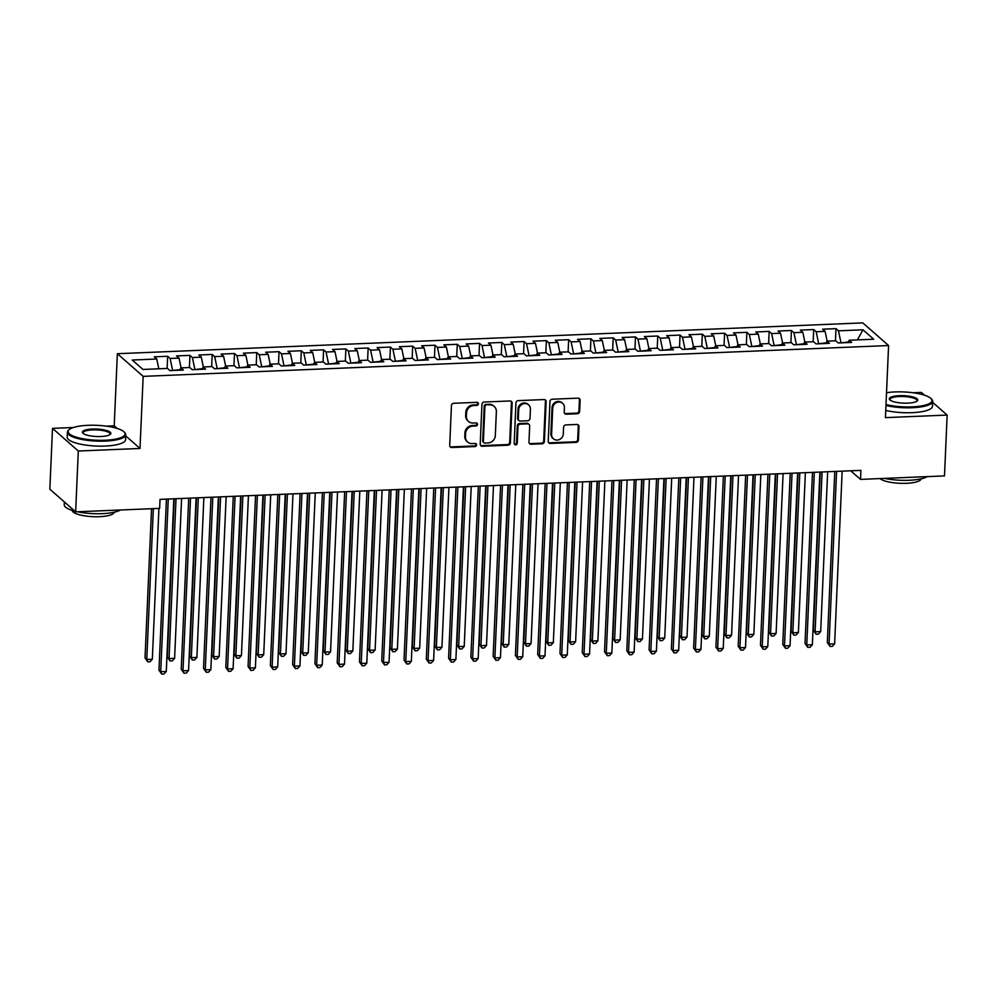 <?xml version="1.0" encoding="UTF-8"?>
<svg xmlns="http://www.w3.org/2000/svg" width="997" height="997" viewBox="0 0 997 997"><rect width="100%" height="100%" fill="white"/><g stroke="black" fill="none" stroke-linecap="round" stroke-linejoin="round"><path stroke-width="1.5" d="M478.423 403.81A1.608 1.471 131.3 0 0 476.965 402.327L453.722 403.287A2.293 2.106 131.3 0 0 451.442 405.592L449.709 445.397A2.293 2.106 131.3 0 0 451.803 447.516L475.033 446.556A1.608 1.471 131.3 0 0 476.155 443.802A1.608 1.471 131.3 0 0 475.17 443.466L472.154 443.59A7.34 6.73 131.3 0 1 465.474 436.798L465.611 433.483A7.34 6.73 131.3 0 1 472.927 426.118L475.93 425.993A1.608 1.471 131.3 0 0 477.052 423.239A1.608 1.471 131.3 0 0 476.068 422.902L473.052 423.027A7.34 6.73 131.3 0 1 466.372 416.235L466.509 412.92A7.34 6.73 131.3 0 1 473.824 405.555L476.828 405.43A1.608 1.471 131.3 0 0 478.423 403.81M468.528 421.457L467.83 420.846A7.34 6.73 131.3 0 1 465.674 415.624L465.811 412.309A7.34 6.73 131.3 0 1 473.126 404.944L476.13 404.819A1.608 1.471 131.3 0 0 477.551 402.427M450.071 446.681A2.293 2.106 131.3 0 0 451.105 446.905L474.335 445.946A1.608 1.471 131.3 0 0 475.756 443.565M467.63 442.032L466.932 441.409A7.34 6.73 131.3 0 1 464.776 436.188L464.914 432.872A7.34 6.73 131.3 0 1 472.229 425.507L475.233 425.383A1.608 1.471 131.3 0 0 476.653 422.99M577.363 413.743A2.293 2.106 131.3 0 0 579.643 411.437L580.129 400.271A2.293 2.106 131.3 0 0 578.048 398.152L552.238 399.211A2.293 2.106 131.3 0 0 549.958 401.517L548.225 441.322A2.293 2.106 131.3 0 0 550.307 443.441L576.116 442.381A2.293 2.106 131.3 0 0 578.397 440.076L578.983 426.591A2.293 2.106 131.3 0 0 576.889 424.46L565.847 424.921A2.293 2.106 131.3 0 0 563.567 427.227L563.28 433.919A6.132 5.633 131.3 0 1 553.385 438.767A6.132 5.633 131.3 0 1 551.578 434.393L552.724 408.197A6.132 5.633 131.3 0 1 562.62 403.336A6.132 5.633 131.3 0 1 564.427 407.711L564.227 412.073A2.293 2.106 131.3 0 0 566.321 414.191L577.363 413.743L576.665 413.132A2.293 2.106 131.3 0 0 578.945 410.826L579.431 399.66A2.293 2.106 131.3 0 0 579.07 398.376M860.897 470.372L160.031 499.36L159.645 508.37L75.647 511.847L78.302 451.018L140.016 448.463L143.169 376.368L888.589 345.535L885.436 417.631L947.15 415.076L944.495 475.905L860.511 479.383L860.897 470.372M512.122 403.087A2.293 2.106 131.3 0 0 510.04 400.968L484.23 402.028A2.293 2.106 131.3 0 0 481.95 404.333L480.218 444.139A2.293 2.106 131.3 0 0 482.299 446.257L508.109 445.185A2.293 2.106 131.3 0 0 510.389 442.892L512.122 403.087L511.424 402.476A2.293 2.106 131.3 0 0 511.062 401.193M518.241 400.62L544.038 399.56A2.293 2.106 131.3 0 1 546.132 401.679L544.387 441.484A2.293 2.106 131.3 0 1 542.106 443.79L531.065 444.238A2.293 2.106 131.3 0 1 528.971 442.12L529.681 425.981A2.293 2.106 131.3 0 0 527.587 423.862L520.26 424.161A2.293 2.106 131.3 0 0 517.979 426.467L517.244 443.266A1.608 1.471 131.3 0 1 514.664 444.537A1.608 1.471 131.3 0 1 514.19 443.391L515.947 402.925A2.293 2.106 131.3 0 1 518.241 400.62M143.169 376.368L117.359 353.711L862.791 322.891L888.589 345.535M167.11 368.454L167.646 356.278L154.273 356.839L156.753 359.007L132.252 360.029L142.982 369.451L167.496 368.441L169.964 370.61L183.336 370.061L180.856 367.881L189.766 367.519L192.247 369.688L205.606 369.139L203.139 366.958L212.049 366.597L214.517 368.765L227.889 368.217L225.409 366.036L234.32 365.675L236.8 367.843L250.172 367.295L247.692 365.126L256.603 364.752L259.083 366.921L272.443 366.373L269.975 364.204L278.886 363.83L281.353 365.999L294.726 365.45L292.246 363.282L301.156 362.908L303.636 365.076L316.996 364.528L314.529 362.36L323.439 361.986L325.907 364.167L339.279 363.606L336.799 361.437L345.71 361.064L348.19 363.244L361.562 362.684L359.082 360.515L367.993 360.141L370.473 362.322L383.833 361.761L381.365 359.593L390.276 359.219L392.743 361.4L406.115 360.839L403.635 358.671L412.546 358.297L415.026 360.478L428.386 359.917L425.918 357.749L434.829 357.375L437.309 359.556L450.669 358.995L448.189 356.826L457.1 356.465L459.58 358.633L472.952 358.085L470.472 355.904L479.383 355.543L481.863 357.711L495.222 357.163L492.755 354.982L501.665 354.62L504.133 356.789L517.505 356.241L515.025 354.06L523.936 353.698L526.416 355.867L539.788 355.318L537.308 353.137L546.219 352.776L548.699 354.944L562.059 354.396L559.579 352.215L568.502 351.854L570.969 354.022L584.342 353.474L581.862 351.293L590.772 350.932L593.252 353.1L606.612 352.552L604.145 350.383L613.055 350.009L615.523 352.178L628.895 351.629L626.415 349.461L635.326 349.087L637.806 351.256L651.178 350.707L648.698 348.539L657.609 348.165L660.089 350.333L673.449 349.785L670.969 347.617L679.892 347.243L682.359 349.424L695.732 348.863L693.251 346.694L702.162 346.32L704.642 348.501L718.002 347.941L715.534 345.772L724.445 345.398L726.913 347.579L740.285 347.018L737.805 344.85L746.716 344.476L749.196 346.657L762.568 346.096L760.088 343.928L768.999 343.554L771.479 345.735L784.838 345.174L782.371 343.005L791.282 342.632L793.749 344.812L807.121 344.252L804.641 342.083L813.552 341.722L816.032 343.89L829.392 343.342L826.924 341.161L835.835 340.8L838.303 342.968L851.675 342.42L849.195 340.239L848.073 342.569M167.646 356.278L170.113 358.459L179.036 358.085L181.08 367.881M189.393 367.532L189.916 355.368L176.556 355.917L179.036 358.085M189.916 355.368L192.396 357.537L201.307 357.163L203.351 366.958M211.663 366.609L212.199 354.446L198.839 354.994L201.307 357.163M212.199 354.446L214.679 356.614L223.59 356.241L225.634 366.036M233.946 365.687L234.482 353.524L221.11 354.072L223.59 356.241M234.482 353.524L236.95 355.692L245.86 355.318L247.917 365.114M256.229 364.765L256.752 352.602L243.393 353.15L245.86 355.318M256.752 352.602L259.232 354.77L268.143 354.409L270.187 364.192M278.499 363.843L279.035 351.679L265.663 352.228L268.143 354.409M279.035 351.679L281.515 353.848L290.426 353.486L292.47 363.269M300.782 362.92L301.306 350.757L287.946 351.305L290.426 353.486M301.306 350.757L303.786 352.926L312.697 352.564L314.74 362.347M323.053 361.998L323.589 349.835L310.229 350.383L312.697 352.564M323.589 349.835L326.069 352.003L334.98 351.642L337.023 361.425M345.336 361.076L345.872 348.913L332.5 349.461L334.98 351.642M345.872 348.913L348.339 351.081L357.25 350.72L359.306 360.503M367.619 360.166L368.142 347.99L354.782 348.539L357.25 350.72M368.142 347.99L370.622 350.159L379.533 349.797L381.577 359.581M389.889 359.244L390.425 347.068L377.053 347.617L379.533 349.797M390.425 347.068L392.905 349.249L401.816 348.875L403.86 358.658M412.172 358.322L412.708 346.146L399.336 346.707L401.816 348.875M412.708 346.146L415.176 348.327L424.086 347.953L426.13 357.736M434.443 357.4L434.979 345.224L421.619 345.785L424.086 347.953M434.979 345.224L437.459 347.405L446.369 347.031L448.413 356.814M456.726 356.477L457.262 344.301L443.889 344.862L446.369 347.031M457.262 344.301L459.729 346.482L468.64 346.109L470.696 355.892M479.009 355.555L479.532 343.379L466.172 343.94L468.64 346.109M479.532 343.379L482.012 345.56L490.923 345.186L492.967 354.982M501.279 354.633L501.815 342.457L488.443 343.018L490.923 345.186M501.815 342.457L504.295 344.638L513.206 344.264L515.25 354.06M523.562 353.711L524.098 341.535L510.726 342.096L513.206 344.264M524.098 341.535L526.566 343.716L535.476 343.342L537.52 353.137M545.833 352.788L546.368 340.625L533.009 341.173L535.476 343.342M546.368 340.625L548.849 342.794L557.759 342.42L559.803 352.215M568.116 351.866L568.651 339.703L555.279 340.251L557.759 342.42M568.651 339.703L571.119 341.871L580.03 341.497L582.086 351.293M590.398 350.944L590.922 338.781L577.562 339.329L580.03 341.497M590.922 338.781L593.402 340.949L602.313 340.575L604.356 350.371M612.669 350.022L613.205 337.858L599.833 338.407L602.313 340.575M613.205 337.858L615.685 340.027L624.596 339.665L626.639 349.448M634.952 349.1L635.488 336.936L622.116 337.485L624.596 339.665M635.488 336.936L637.955 339.105L646.866 338.743L648.91 348.526M657.235 348.177L657.758 336.014L644.398 336.562L646.866 338.743M657.758 336.014L660.238 338.182L669.149 337.821L671.193 347.604M679.505 347.255L680.041 335.092L666.669 335.64L669.149 337.821M680.041 335.092L682.509 337.26L691.419 336.899L693.476 346.682M701.788 346.333L702.312 334.169L688.952 334.718L691.419 336.899M702.312 334.169L704.792 336.338L713.702 335.977L715.746 345.76M724.059 345.423L724.595 333.247L711.222 333.796L713.702 335.977M724.595 333.247L727.075 335.416L735.985 335.054L738.029 344.837M746.342 344.501L746.878 332.325L733.505 332.873L735.985 335.054M746.878 332.325L749.345 334.506L758.256 334.132L760.3 343.915M768.625 343.579L769.148 331.403L755.788 331.964L758.256 334.132M769.148 331.403L771.628 333.584L780.539 333.21L782.583 342.993M790.895 342.656L791.431 330.481L778.059 331.041L780.539 333.21M791.431 330.481L793.899 332.662L802.809 332.288L804.866 342.071M813.178 341.734L813.702 329.558L800.342 330.119L802.809 332.288M813.702 329.558L816.182 331.739L825.092 331.365L827.136 341.148M835.449 340.812L835.985 328.636L822.612 329.197L825.092 331.365M835.985 328.636L838.465 330.817L862.966 329.795L873.708 339.229L849.195 340.239M826.924 341.161L825.79 343.491M848.36 341.959L840.832 342.868M838.465 330.817L840.857 342.27M862.966 329.795L857.408 339.902M804.641 342.083L803.52 344.401M826.089 342.881L818.549 343.791M816.182 331.739L818.574 343.192M782.371 343.005L781.237 345.323M803.806 343.803L796.279 344.7M793.899 332.662L796.304 344.115M760.088 343.928L758.966 346.246M781.523 344.725L773.996 345.623M771.628 333.584L774.021 345.037M737.805 344.85L736.683 347.168M759.253 345.647L751.713 346.545M749.345 334.506L751.738 345.959M715.534 345.772L714.4 348.09M736.97 346.57L729.443 347.467M727.075 335.416L729.468 346.881M693.251 346.694L692.13 349.012M714.699 347.492L707.16 348.389M704.792 336.338L707.185 347.803M670.969 347.617L669.847 349.935M692.417 348.414L684.889 349.311M682.509 337.26L684.914 348.726M648.698 348.539L647.576 350.857M670.134 349.336L662.606 350.234M660.238 338.182L662.631 349.648M626.415 349.461L625.293 351.779M647.863 350.259L640.323 351.156M637.955 339.105L640.348 350.57M604.145 350.383L603.011 352.701M625.58 351.181L618.053 352.078M615.685 340.027L618.078 351.492M581.862 351.293L580.74 353.623M603.31 352.103L595.77 353M593.402 340.949L595.795 352.415M559.579 352.215L558.457 354.546M581.027 353.025L573.499 353.923M571.119 341.871L573.524 353.337M537.308 353.137L536.187 355.468M558.744 353.947L551.216 354.845M548.849 342.794L551.241 354.259M515.025 354.06L513.904 356.39M536.473 354.87L528.933 355.767M526.566 343.716L528.958 355.169M492.755 354.982L491.621 357.312M514.19 355.792L506.663 356.689M504.295 344.638L506.688 356.091M470.472 355.904L469.35 358.235M491.92 356.702L484.38 357.611M482.012 345.56L484.405 357.013M448.189 356.826L447.067 359.144M469.637 357.624L462.11 358.534M459.729 346.482L462.134 357.935M425.918 357.749L424.784 360.067M447.354 358.546L439.827 359.443M437.459 347.405L439.851 358.858M403.635 358.671L402.514 360.989M425.083 359.468L417.544 360.366M415.176 348.327L417.569 359.78M381.365 359.593L380.231 361.911M402.8 360.391L395.273 361.288M392.905 349.249L395.298 360.702M359.082 360.515L357.96 362.833M380.53 361.313L372.99 362.21M370.622 350.159L373.015 361.624M336.799 361.437L335.677 363.755M358.247 362.235L350.72 363.132M348.339 351.081L350.745 362.547M314.529 362.36L313.394 364.678M335.964 363.157L328.437 364.055M326.069 352.003L328.462 363.469M292.246 363.282L291.124 365.6M313.694 364.079L306.154 364.977M303.786 352.926L306.179 364.391M269.975 364.204L268.841 366.522M291.411 365.002L283.883 365.899M281.515 353.848L283.908 365.313M247.692 365.126L246.571 367.444M269.14 365.924L261.6 366.821M259.232 354.77L261.625 366.235M225.409 366.036L224.288 368.367M246.857 366.846L239.317 367.743M236.95 355.692L239.355 367.158M203.139 366.958L202.005 369.289M224.574 367.768L217.047 368.666M214.679 356.614L217.072 368.08M180.856 367.881L179.734 370.211M202.304 368.691L194.764 369.588M192.396 357.537L194.789 369.002M180.021 369.613L172.493 370.51M170.113 358.459L172.518 369.912M850.715 470.796L860.511 479.383M947.15 415.076L932.631 402.339M924.518 395.211L921.353 392.432L913.14 392.768M73.442 427.501L52.505 428.361L78.302 451.018M52.505 428.361L49.85 489.191L75.647 511.847M117.247 428.461L114.219 425.806L106.23 426.143M114.219 425.806L117.359 353.711M156.753 359.007L158.797 368.803M140.016 448.463L125.722 435.901M480.579 445.422A2.293 2.106 131.3 0 0 481.601 445.647L507.411 444.575A2.293 2.106 131.3 0 0 509.691 442.282L511.424 402.476M486.499 405.031A1.608 1.471 131.3 0 0 484.903 406.639L483.383 441.584A1.608 1.471 131.3 0 0 484.841 443.067L488.019 442.93A7.34 6.73 131.3 0 0 495.322 435.564L496.369 411.686A7.34 6.73 131.3 0 0 489.677 404.894L485.801 404.421A1.608 1.471 131.3 0 0 484.206 406.028L484.903 406.639M483.857 442.718L483.159 442.107A1.608 1.471 131.3 0 1 482.685 440.961L484.206 406.028M494.213 406.452L493.515 405.841A7.34 6.73 131.3 0 0 488.979 404.284L489.677 404.894M485.801 404.421L488.979 404.284M529.332 443.403A2.293 2.106 131.3 0 0 530.367 443.628L541.408 443.167A2.293 2.106 131.3 0 0 543.701 440.873L545.434 401.068A2.293 2.106 131.3 0 0 545.072 399.785M529.008 424.348L528.31 423.737A2.293 2.106 131.3 0 0 526.89 423.239L519.574 423.551A2.293 2.106 131.3 0 0 517.281 425.844L516.546 442.656L517.244 443.266M514.365 444.176A1.608 1.471 131.3 0 0 516.546 442.656M530.416 409.231A6.132 5.633 131.3 0 0 522.378 404.184A6.132 5.633 131.3 0 0 518.714 409.705L518.315 418.939A2.293 2.106 131.3 0 0 520.397 421.058L527.725 420.759A2.293 2.106 131.3 0 0 530.005 418.453L530.416 409.231M528.609 404.857L527.912 404.246A6.132 5.633 131.3 0 0 518.016 409.094L518.714 409.705M518.988 420.572L518.29 419.961A2.293 2.106 131.3 0 1 517.617 418.329L518.016 409.094M564.589 413.356A2.293 2.106 131.3 0 0 565.623 413.581L576.665 413.132M562.62 403.336L561.922 402.726A6.132 5.633 131.3 0 0 552.026 407.586L552.724 408.197M553.385 438.767L552.687 438.157A6.132 5.633 131.3 0 1 550.88 433.782L552.026 407.586M548.587 442.606A2.293 2.106 131.3 0 0 549.609 442.83L575.419 441.771A2.293 2.106 131.3 0 0 577.699 439.465L578.285 425.981A2.293 2.106 131.3 0 0 577.924 424.685M151.544 508.707L145.026 657.945L146.771 659.466L152.329 659.241L158.922 508.395M153.351 508.632L146.771 659.466L147.78 661.871L145.026 657.945M152.329 659.241L150.011 661.784L147.78 661.871M166.437 499.098L158.972 670.183L160.716 671.716L168.256 499.023M166.287 671.48L163.957 674.022L161.726 674.109L160.716 671.716L166.287 671.48L173.827 498.787M161.726 674.109L158.972 670.183M174.213 498.774L167.297 657.023L169.041 658.543L174.612 658.319L181.591 498.463M176.02 498.699L169.041 658.543L170.063 660.949L167.297 657.023M174.612 658.319L172.294 660.861L170.063 660.949M196.484 497.852L189.58 656.101L191.324 657.634L196.895 657.397L203.874 497.54M198.303 497.777L191.324 657.634L192.346 660.026L189.58 656.101M196.895 657.397L194.565 659.939L192.346 660.026M188.72 498.176L181.242 669.261L182.987 670.794L190.527 498.101M188.558 670.557L186.24 673.1L184.009 673.199L182.987 670.794L188.558 670.557L196.097 497.864M184.009 673.199L181.242 669.261M210.99 497.254L203.525 668.339L205.27 669.872L212.81 497.179M210.841 669.648L208.51 672.177L206.292 672.277L205.27 669.872L210.841 669.648L218.38 496.942M206.292 672.277L203.525 668.339M105.121 440.238A28.502 7.453 2.5 0 0 124.114 431.95A28.502 7.453 2.5 0 0 88.11 425.308A28.502 7.453 2.5 0 0 69.291 429.557A28.502 7.453 2.5 0 0 76.657 437.284A28.502 7.453 2.5 0 0 105.121 440.238M124.114 431.95L124.762 432.611A29.2 7.64 -177.5 0 1 125.772 434.729A29.2 7.64 -177.5 0 1 105.308 441.098A29.2 7.64 -177.5 0 1 67.41 432.175A29.2 7.64 -177.5 0 1 68.594 430.156L69.291 429.557M100.871 436.512A14.257 3.726 -177.5 0 1 82.863 433.184A14.257 3.726 -177.5 0 1 92.36 429.046A14.257 3.726 -177.5 0 1 106.604 430.517A14.257 3.726 -177.5 0 1 110.281 434.38A14.257 3.726 -177.5 0 1 100.871 436.512M109.869 434.68A13.547 3.539 2.5 0 0 110.131 434.044A13.547 3.539 2.5 0 0 92.547 429.906A13.547 3.539 2.5 0 0 83.05 432.86A13.547 3.539 2.5 0 0 83.249 433.521M120.425 509.99A29.2 7.64 -177.5 0 1 102.143 513.654A29.2 7.64 -177.5 0 1 77.542 511.76M114.194 512.209A21.024 5.496 -177.5 0 1 99.476 516.683A21.024 5.496 -177.5 0 1 72.183 510.377M125.772 434.729L125.547 439.677A29.2 7.64 -177.5 0 1 105.084 446.058A29.2 7.64 -177.5 0 1 67.198 437.135L67.41 432.175M74.85 511.137A29.2 7.64 -177.5 0 1 64.244 504.719L64.369 501.94M886.009 404.57A28.502 7.453 2.5 0 0 912.031 406.863A28.502 7.453 2.5 0 0 931.024 398.576A28.502 7.453 2.5 0 0 895.019 391.933A28.502 7.453 2.5 0 0 886.532 392.718M931.024 398.576L931.672 399.236A29.2 7.64 -177.5 0 1 932.681 401.355A29.2 7.64 -177.5 0 1 912.218 407.723A29.2 7.64 -177.5 0 1 885.972 405.48M907.781 403.137A14.257 3.726 -177.5 0 1 889.773 399.809A14.257 3.726 -177.5 0 1 899.269 395.672A14.257 3.726 -177.5 0 1 913.514 397.142A14.257 3.726 -177.5 0 1 917.19 401.006A14.257 3.726 -177.5 0 1 907.781 403.137M916.779 401.305A13.547 3.539 2.5 0 0 917.041 400.669A13.547 3.539 2.5 0 0 899.456 396.532A13.547 3.539 2.5 0 0 889.96 399.485A13.547 3.539 2.5 0 0 890.159 400.146M927.335 476.616A29.2 7.64 -177.5 0 1 909.052 480.28A29.2 7.64 -177.5 0 1 884.451 478.386M921.103 478.834A21.024 5.496 -177.5 0 1 906.385 483.308A21.024 5.496 -177.5 0 1 879.99 478.572M932.681 401.355L932.457 406.302A29.2 7.64 -177.5 0 1 912.006 412.683A29.2 7.64 -177.5 0 1 885.76 410.428M218.767 496.93L211.85 655.179L213.595 656.711L219.166 656.475L226.145 496.618M220.574 496.855L213.595 656.711L214.617 659.104L211.85 655.179M219.166 656.475L216.848 659.017L214.617 659.104M241.037 496.008L234.133 654.256L235.878 655.789L241.448 655.552L248.427 495.696M242.857 495.933L235.878 655.789L236.9 658.182L234.133 654.256M241.448 655.552L239.13 658.095L236.9 658.182M233.273 496.332L225.808 667.417L227.54 668.95L235.08 496.257M233.111 668.725L230.793 671.255L228.562 671.355L227.54 668.95L233.111 668.725L240.651 496.02M228.562 671.355L225.808 667.417M255.556 495.409L248.079 666.495L249.823 668.027L257.363 495.335M255.394 667.803L253.076 670.333L250.845 670.433L249.823 668.027L255.394 667.803L262.934 495.098M250.845 670.433L248.079 666.495M263.32 495.085L256.416 653.334L258.161 654.867L263.719 654.63L270.71 494.786M265.14 495.011L258.161 654.867L259.17 657.26L256.416 653.334M263.719 654.63L261.401 657.173L259.17 657.26M277.827 494.487L270.361 665.572L272.106 667.105L279.646 494.412M277.677 666.881L275.346 669.411L273.128 669.51L272.106 667.105L277.677 666.881L285.217 494.176M273.128 669.51L270.361 665.572M285.603 494.163L278.686 652.412L280.431 653.945L286.002 653.708L292.981 493.864M287.41 494.088L280.431 653.945L281.453 656.338L278.686 652.412M286.002 653.708L283.684 656.25L281.453 656.338M300.109 493.565L292.632 664.65L294.377 666.183L301.917 493.49M299.947 665.959L297.629 668.489L295.399 668.588L294.377 666.183L299.947 665.959L307.487 493.253M295.399 668.588L292.632 664.65M307.874 493.241L300.969 651.49L302.714 653.023L308.285 652.786L315.264 492.942M309.693 493.166L302.714 653.023L303.736 655.415L300.969 651.49M308.285 652.786L305.954 655.328L303.736 655.415M322.38 492.643L314.915 663.728L316.66 665.261L324.199 492.568M322.23 665.036L319.9 667.579L317.682 667.666L316.66 665.261L322.23 665.036L329.77 492.344M317.682 667.666L314.915 663.728M330.157 492.319L323.252 650.567L324.985 652.1L330.555 651.864L337.534 492.02M331.964 492.244L324.985 652.1L326.007 654.506L323.252 650.567M330.555 651.864L328.237 654.406L326.007 654.506M344.663 491.72L337.198 662.818L338.93 664.338L346.482 491.646M344.501 664.114L342.183 666.657L339.952 666.744L338.93 664.338L344.501 664.114L352.041 491.421M339.952 666.744L337.198 662.818M352.44 491.396L345.523 649.645L347.268 651.178L352.838 650.954L359.817 491.097M354.247 491.322L347.268 651.178L348.289 653.583L345.523 649.645M352.838 650.954L350.52 653.484L348.289 653.583M366.946 490.798L359.468 661.896L361.213 663.416L368.753 490.723M366.784 663.192L364.466 665.734L362.235 665.822L361.213 663.416L366.784 663.192L374.324 490.499M362.235 665.822L359.468 661.896M374.71 490.474L367.806 648.723L369.551 650.256L375.121 650.032L382.1 490.175M376.53 490.399L369.551 650.256L370.56 652.661L367.806 648.723M375.121 650.032L372.791 652.561L370.56 652.661M389.216 489.876L381.751 660.974L383.496 662.494L391.036 489.801M389.067 662.27L386.736 664.812L384.518 664.899L383.496 662.494L389.067 662.27L396.607 489.577M384.518 664.899L381.751 660.974M396.993 489.552L390.076 647.801L391.821 649.334L397.392 649.109L404.371 489.253M398.8 489.477L391.821 649.334L392.843 651.739L390.076 647.801M397.392 649.109L395.074 651.639L392.843 651.739M411.499 488.954L404.022 660.051L405.767 661.584L413.306 488.879M411.337 661.347L409.019 663.89L406.788 663.977L405.767 661.584L411.337 661.347L418.877 488.655M406.788 663.977L404.022 660.051M419.263 488.63L412.359 646.879L414.104 648.411L419.675 648.187L426.654 488.331M421.083 488.555L414.104 648.411L415.126 650.817L412.359 646.879M419.675 648.187L417.344 650.717L415.126 650.817M433.77 488.032L426.305 659.129L428.049 660.662L435.589 487.957M433.62 660.425L431.302 662.968L429.071 663.055L428.049 660.662L433.62 660.425L441.16 487.732M429.071 663.055L426.305 659.129M441.546 487.72L434.642 645.956L436.374 647.489L441.945 647.265L448.924 487.408M443.353 487.645L436.374 647.489L437.396 649.894L434.642 645.956M441.945 647.265L439.627 649.795L437.396 649.894M456.053 487.109L448.588 658.207L450.332 659.74L457.872 487.035M455.891 659.503L453.573 662.045L451.342 662.133L450.332 659.74L455.891 659.503L463.431 486.81M451.342 662.133L448.588 658.207M463.829 486.798L456.913 645.034L458.657 646.567L464.228 646.343L471.207 486.486M465.636 486.723L458.657 646.567L459.679 648.972L456.913 645.034M464.228 646.343L461.91 648.885L459.679 648.972M478.336 486.187L470.858 657.285L472.603 658.818L480.143 486.112M478.174 658.581L475.856 661.123L473.625 661.21L472.603 658.818L478.174 658.581L485.713 485.888M473.625 661.21L470.858 657.285M486.1 485.875L479.196 644.124L480.94 645.645L486.511 645.42L493.49 485.564M487.919 485.801L480.94 645.645L481.95 648.05L479.196 644.124M486.511 645.42L484.181 647.963L481.95 648.05M500.606 485.277L493.141 656.362L494.886 657.895L502.426 485.203M500.457 657.659L498.126 660.201L495.908 660.288L494.886 657.895L500.457 657.659L507.996 484.966M495.908 660.288L493.141 656.362M508.383 484.953L501.466 643.202L503.211 644.723L508.782 644.498L515.761 484.642M510.19 484.878L503.211 644.723L504.233 647.128L501.466 643.202M508.782 644.498L506.464 647.041L504.233 647.128M522.889 484.355L515.412 655.44L517.156 656.973L524.696 484.28M522.727 656.736L520.409 659.279L518.178 659.366L517.156 656.973L522.727 656.736L530.267 484.043M518.178 659.366L515.412 655.44M530.653 484.031L523.749 642.28L525.494 643.8L531.065 643.576L538.044 483.719M532.473 483.956L525.494 643.8L526.516 646.206L523.749 642.28M531.065 643.576L528.734 646.118L526.516 646.206M545.16 483.433L537.695 654.518L539.439 656.051L546.979 483.358M545.01 655.814L542.692 658.356L540.461 658.456L539.439 656.051L545.01 655.814L552.55 483.121M540.461 658.456L537.695 654.518M552.936 483.109L546.032 641.358L547.764 642.891L553.335 642.654L560.314 482.797M554.743 483.034L547.764 642.891L548.786 645.283L546.032 641.358M553.335 642.654L551.017 645.196L548.786 645.283M567.443 482.511L559.978 653.596L561.722 655.129L569.262 482.436M567.281 654.904L564.963 657.434L562.732 657.534L561.722 655.129L567.281 654.904L574.82 482.199M562.732 657.534L559.978 653.596M575.219 482.187L568.302 640.435L570.047 641.968L575.618 641.732L582.597 481.875M577.026 482.112L570.047 641.968L571.069 644.361L568.302 640.435M575.618 641.732L573.3 644.274L571.069 644.361M589.726 481.588L582.248 652.674L583.993 654.206L591.533 481.514M589.563 653.982L587.245 656.512L585.015 656.612L583.993 654.206L589.563 653.982L597.103 481.277M585.015 656.612L582.248 652.674M597.49 481.264L590.585 639.513L592.33 641.046L597.901 640.809L604.88 480.953M599.309 481.19L592.33 641.046L593.34 643.439L590.585 639.513M597.901 640.809L595.57 643.352L593.34 643.439M611.996 480.666L604.531 651.751L606.276 653.284L613.816 480.591M611.846 653.06L609.516 655.59L607.298 655.69L606.276 653.284L611.846 653.06L619.386 480.355M607.298 655.69L604.531 651.751M619.773 480.342L612.856 638.591L614.601 640.124L620.171 639.887L627.15 480.043M621.58 480.267L614.601 640.124L615.623 642.517L612.856 638.591M620.171 639.887L617.853 642.429L615.623 642.517M634.279 479.744L626.801 650.829L628.546 652.362L636.086 479.669M634.117 652.138L631.799 654.668L629.568 654.767L628.546 652.362L634.117 652.138L641.657 479.432M629.568 654.767L626.801 650.829M642.043 479.42L635.139 637.669L636.884 639.202L642.454 638.965L649.433 479.121M643.863 479.345L636.884 639.202L637.906 641.594L635.139 637.669M642.454 638.965L640.124 641.507L637.906 641.594M656.549 478.822L649.084 649.907L650.829 651.44L658.369 478.747M656.4 651.215L654.082 653.745L651.851 653.845L650.829 651.44L656.4 651.215L663.94 478.51M651.851 653.845L649.084 649.907M664.326 478.498L657.422 636.747L659.154 638.279L664.725 638.043L671.704 478.199M666.133 478.423L659.154 638.279L660.176 640.672L657.422 636.747M664.725 638.043L662.407 640.585L660.176 640.672M686.609 477.575L679.692 635.824L681.437 637.357L687.008 637.12L693.987 477.276M688.416 477.501L681.437 637.357L682.459 639.762L679.692 635.824M687.008 637.12L684.69 639.663L682.459 639.762M708.879 476.653L701.975 634.902L703.72 636.435L709.291 636.211L716.27 476.354M710.699 476.578L703.72 636.435L704.742 638.84L701.975 634.902M709.291 636.211L706.96 638.741L704.742 638.84M731.162 475.731L724.246 633.98L725.99 635.513L731.561 635.288L738.54 475.432M732.969 475.656L725.99 635.513L727.012 637.918L724.246 633.98M731.561 635.288L729.243 637.818L727.012 637.918M753.433 474.809L746.529 633.058L748.273 634.591L753.844 634.366L760.823 474.51M755.252 474.734L748.273 634.591L749.295 636.996L746.529 633.058M753.844 634.366L751.514 636.896L749.295 636.996M775.716 473.887L768.812 632.135L770.544 633.668L776.115 633.444L783.094 473.587M777.535 473.812L770.544 633.668L771.566 636.074L768.812 632.135M776.115 633.444L773.797 635.974L771.566 636.074M797.999 472.977L791.082 631.213L792.827 632.746L798.398 632.522L805.377 472.665M799.806 472.902L792.827 632.746L793.849 635.151L791.082 631.213M798.398 632.522L796.08 635.052L793.849 635.151M678.832 477.899L671.367 648.997L673.112 650.518L680.652 477.825M678.67 650.293L676.352 652.836L674.122 652.923L673.112 650.518L678.67 650.293L686.21 477.6M674.122 652.923L671.367 648.997M701.115 476.977L693.638 648.075L695.383 649.595L702.922 476.902M700.953 649.371L698.635 651.913L696.404 652.001L695.383 649.595L700.953 649.371L708.493 476.678M696.404 652.001L693.638 648.075M723.386 476.055L715.921 647.153L717.666 648.673L725.205 475.98M723.236 648.449L720.906 650.991L718.687 651.078L717.666 648.673L723.236 648.449L730.776 475.756M718.687 651.078L715.921 647.153M745.669 475.133L738.191 646.23L739.936 647.751L747.476 475.058M745.507 647.527L743.189 650.069L740.958 650.156L739.936 647.751L745.507 647.527L753.047 474.834M740.958 650.156L738.191 646.23M767.939 474.211L760.474 645.308L762.219 646.841L769.759 474.136M767.79 646.604L765.472 649.147L763.241 649.234L762.219 646.841L767.79 646.604L775.33 473.911M763.241 649.234L760.474 645.308M790.222 473.288L782.757 644.386L784.502 645.919L792.042 473.214M790.06 645.682L787.742 648.224L785.511 648.312L784.502 645.919L790.06 645.682L797.612 472.989M785.511 648.312L782.757 644.386M812.505 472.366L805.028 643.464L806.772 644.997L814.312 472.291M812.343 644.76L810.025 647.302L807.794 647.389L806.772 644.997L812.343 644.76L819.883 472.067M807.794 647.389L805.028 643.464M820.269 472.055L813.365 630.303L815.11 631.824L820.681 631.6L827.66 471.743M822.089 471.98L815.11 631.824L816.132 634.229L813.365 630.303M820.681 631.6L818.35 634.142L816.132 634.229M834.776 471.444L827.311 642.542L829.055 644.074L836.595 471.369M834.626 643.838L832.296 646.38L830.077 646.467L829.055 644.074L834.626 643.838L842.166 471.145M830.077 646.467L827.311 642.542M473.126 404.944L473.824 405.555M465.811 412.309L466.509 412.92M465.674 415.624L466.372 416.235M475.233 425.383L475.93 425.993M472.229 425.507L472.927 426.118M464.914 432.872L465.611 433.483M464.776 436.188L465.474 436.798M474.335 445.946L475.033 446.556M451.105 446.905L451.803 447.516M476.13 404.819L476.828 405.43M509.691 442.282L510.389 442.892M507.411 444.575L508.109 445.185M481.601 445.647L482.299 446.257M482.685 440.961L483.383 441.584M545.434 401.068L546.132 401.679M543.701 440.873L544.387 441.484M541.408 443.167L542.106 443.79M530.367 443.628L531.065 444.238M526.89 423.239L527.587 423.862M519.574 423.551L520.26 424.161M517.281 425.844L517.979 426.467M517.617 418.329L518.315 418.939M565.623 413.581L566.321 414.191M550.88 433.782L551.578 434.393M578.285 425.981L578.983 426.591M577.699 439.465L578.397 440.076M575.419 441.771L576.116 442.381M549.609 442.83L550.307 443.441M579.431 399.66L580.129 400.271M578.945 410.826L579.643 411.437"/></g></svg>
